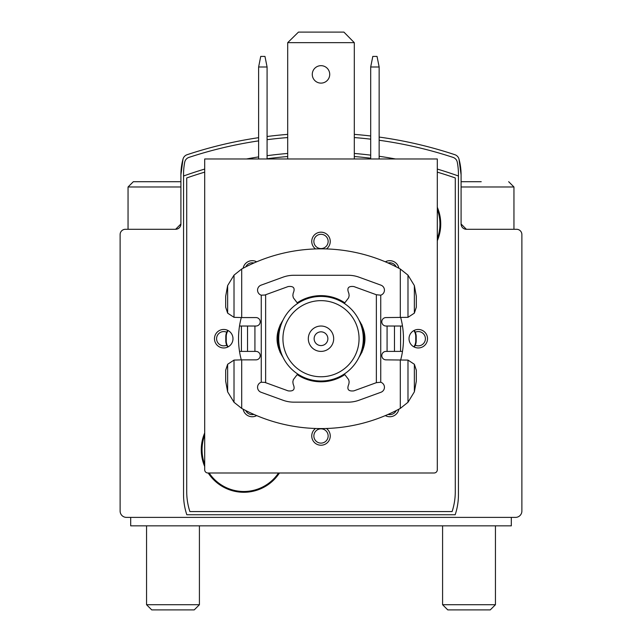 <?xml version="1.0" encoding="UTF-8"?>
<svg xmlns="http://www.w3.org/2000/svg" width="642" height="642" viewBox="0 0 642 642"><rect width="100%" height="100%" fill="white"/><g stroke="black" fill="none" stroke-linecap="round" stroke-linejoin="round"><path stroke-width="0.96" d="M204.702 435.099A41.762 41.762 0 0 0 204.702 464.343M209.132 472.985A41.762 41.762 0 0 0 278.508 472.985M437.298 238.615A41.762 41.762 0 0 0 437.298 209.372M258.622 140.871A422.909 422.909 0 0 0 188.965 157.378A6.34 6.34 0 0 0 184.719 162.193A63.438 63.438 0 0 0 183.556 174.303L183.556 494.661A63.438 63.438 0 0 0 186.822 514.748L455.178 514.748A63.438 63.438 0 0 0 458.444 494.661L458.444 174.303A63.438 63.438 0 0 0 457.281 162.193A6.34 6.34 0 0 0 453.035 157.378A422.909 422.909 0 0 0 379.149 140.261M258.622 137.669A425.02 425.02 0 0 0 187.135 154.698A6.34 6.34 0 0 0 183.01 159.064L180.908 174.833L180.908 223.994A5.288 5.288 0 0 1 175.627 229.282L125.407 229.282A5.288 5.288 0 0 0 120.118 234.571L120.118 511.048A6.34 6.34 0 0 0 126.458 517.388L515.542 517.388A6.34 6.34 0 0 0 521.882 511.048L521.882 234.571A5.288 5.288 0 0 0 516.593 229.282L466.373 229.282A5.288 5.288 0 0 1 461.092 223.994L466.373 229.282M370.691 139.17A422.909 422.909 0 0 0 354.304 137.557M287.696 137.557A422.909 422.909 0 0 0 267.08 139.691M461.092 223.994L461.092 174.833L458.99 159.064A6.34 6.34 0 0 0 454.865 154.698A425.02 425.02 0 0 0 379.149 137.067M370.691 135.984A425.02 425.02 0 0 0 354.304 134.379M287.696 134.379A425.02 425.02 0 0 0 267.08 136.505M461.092 186.991L513.953 186.991L513.953 229.282L516.593 229.282M461.092 174.833A60.268 60.268 0 0 0 458.99 159.064M183.01 159.064A60.268 60.268 0 0 0 180.908 174.833M175.627 229.282L180.908 223.994M125.407 229.282L128.047 229.282L128.047 186.991L133.335 181.702L148.567 181.702M458.444 176.004A407.052 407.052 0 0 0 437.298 169.071M395.48 158.975A407.052 407.052 0 0 0 379.149 156.279M370.691 155.147A407.052 407.052 0 0 0 354.304 153.462M287.696 153.462A407.052 407.052 0 0 0 267.08 155.685M258.622 156.905A407.052 407.052 0 0 0 246.52 158.975M204.702 169.071A407.052 407.052 0 0 0 183.556 176.004M511.313 517.388L511.313 525.846L130.687 525.846L130.687 517.388M204.702 172.136A407.052 407.052 0 0 0 186.726 177.954L186.726 491.764A63.438 63.438 0 0 0 189.896 511.57L452.104 511.57A63.438 63.438 0 0 0 455.274 491.764L455.274 177.954A407.052 407.052 0 0 0 437.298 172.136M370.691 158.213A407.052 407.052 0 0 0 354.304 156.528M287.696 156.528A407.052 407.052 0 0 0 267.08 158.751M204.702 432.973A42.557 42.557 0 0 0 204.702 466.477M208.185 472.985A42.557 42.557 0 0 0 279.455 472.985M437.298 240.75A42.557 42.557 0 0 0 437.298 207.246M282.937 338.711A38.063 38.063 0 0 1 340.027 305.744A38.063 38.063 0 0 1 340.027 371.67A38.063 38.063 0 0 1 282.937 338.711M308.312 338.711A12.688 12.688 0 0 1 327.34 327.725A12.688 12.688 0 0 1 327.34 349.697A12.688 12.688 0 0 1 308.312 338.711M278.708 338.711A42.292 42.292 0 0 1 342.146 302.085A42.292 42.292 0 0 1 342.146 375.337A42.292 42.292 0 0 1 278.708 338.711M314.131 338.711A6.869 6.869 0 0 1 324.435 332.757A6.869 6.869 0 0 1 324.435 344.658A6.869 6.869 0 0 1 314.131 338.711M267.08 158.975L267.08 66.993L264.969 56.416L260.732 56.416L258.622 66.993L258.622 158.975M267.08 66.993L258.622 66.993M379.149 158.975L379.149 66.993L377.039 56.416L372.801 56.416L370.691 66.993L370.691 158.975M379.149 66.993L370.691 66.993M204.702 158.975L204.702 469.808A3.17 3.17 0 0 0 207.872 472.985L434.128 472.985A3.17 3.17 0 0 0 437.298 469.808L437.298 158.975L204.702 158.975M214.476 338.711A9.253 9.253 0 0 1 228.359 330.694A9.253 9.253 0 0 1 228.359 346.72A9.253 9.253 0 0 1 214.476 338.711M256.664 415.607A9.253 9.253 0 0 1 243.125 409.179M326.433 428.487A9.253 9.253 0 0 1 325.205 444.216A9.253 9.253 0 0 1 311.747 435.982A9.253 9.253 0 0 1 315.567 428.487M398.875 409.179A9.253 9.253 0 0 1 385.336 415.607M409.018 338.711A9.253 9.253 0 0 1 422.893 330.694A9.253 9.253 0 0 1 422.893 346.72A9.253 9.253 0 0 1 409.018 338.711M385.336 261.816A9.253 9.253 0 0 1 398.875 268.244M243.125 268.244A9.253 9.253 0 0 1 256.664 261.816M315.567 248.927A9.253 9.253 0 0 1 311.747 241.44A9.253 9.253 0 0 1 325.205 233.198A9.253 9.253 0 0 1 326.433 248.927M241.288 359.857A82.465 82.465 0 0 1 241.288 317.565M400.712 317.565A82.465 82.465 0 0 1 400.712 359.857M280.265 352.755A43.086 43.086 0 0 1 280.265 324.667M297.543 302.575A43.086 43.086 0 0 1 344.457 302.575M361.735 324.667A43.086 43.086 0 0 1 361.735 352.755M344.457 374.848A43.086 43.086 0 0 1 297.543 374.848M287.696 42.669L354.304 42.669L343.911 32.1L298.458 32.1L287.696 42.669L287.696 158.975M312.277 74.392A8.723 8.723 0 0 1 321 65.669A8.723 8.723 0 0 1 329.723 74.392A8.723 8.723 0 0 1 321 83.115A8.723 8.723 0 0 1 312.277 74.392M354.304 42.669L354.304 158.975M358.974 320.101C366.943 332.508 366.943 344.915 358.974 357.313M283.026 357.313C275.057 344.915 275.057 332.508 283.026 320.101M297.671 303.433L293.354 297.8L292.848 295.569L293.161 293.298C295.376 288.146 293.707 285.899 288.138 286.557L264.857 295.031L261.262 295.184A5.288 5.288 0 0 1 261.037 285.168L282.97 277.183A31.715 31.715 0 0 1 293.819 275.274L348.181 275.274A31.715 31.715 0 0 1 359.03 277.183L380.963 285.168A5.288 5.288 0 0 1 380.738 295.184L376.364 294.742L376.364 382.672L380.738 382.239A5.288 5.288 0 0 1 380.963 392.254L359.03 400.231A31.715 31.715 0 0 1 348.181 402.149L293.819 402.149A31.715 31.715 0 0 1 282.97 400.231L261.037 392.254A5.288 5.288 0 0 1 261.262 382.239L264.857 382.391L288.138 390.866C293.707 391.516 295.376 389.269 293.161 384.125L292.848 381.854L293.354 379.623L297.671 373.989M414.363 364.279L416.329 370.241L416.329 381.147L414.363 391.845L414.363 364.279L407.983 360.09L386.019 359.857A4.229 4.229 0 0 1 381.789 355.628A4.229 4.229 0 0 1 386.019 351.399L387.078 351.399L387.078 326.024L386.019 326.024A4.229 4.229 0 0 1 381.789 321.794A4.229 4.229 0 0 1 386.019 317.565L407.983 317.333L414.363 313.144L414.363 285.578L416.329 296.267L416.329 307.173L414.363 313.144M227.637 285.578L227.637 313.144L225.671 307.173L225.671 296.267L227.637 285.578L234.017 275.137L241.705 269.014A31.715 31.715 0 0 1 242.355 268.653A165.989 165.989 0 0 1 399.645 268.653A31.715 31.715 0 0 1 400.295 269.014L407.983 275.137L414.363 285.578M241.705 269.014L241.705 317.565L255.981 317.565A4.229 4.229 0 0 1 260.211 321.794A4.229 4.229 0 0 1 255.981 326.024L254.922 326.024L254.922 351.399L255.981 351.399A4.229 4.229 0 0 1 260.211 355.628A4.229 4.229 0 0 1 255.981 359.857L241.705 359.857L241.705 408.408L234.017 402.285L227.637 391.845L225.671 381.147L225.671 370.241L227.637 364.279L227.637 391.845M414.363 391.845L407.983 402.285L400.295 408.408A31.715 31.715 0 0 1 399.645 408.761A165.989 165.989 0 0 1 242.355 408.761A31.715 31.715 0 0 1 241.705 408.408M387.078 326.024L400.576 326.024L400.576 351.399L402.486 351.399M402.486 326.024L400.576 326.024M413.881 330.566A10.569 10.513 90 0 1 415.759 336.593L416.209 336.593L416.209 340.822A10.569 10.513 -90 0 1 414.21 347.025M415.759 336.593L415.759 340.822A10.569 10.513 90 0 1 413.881 346.857M239.514 326.024L241.424 326.024L241.424 351.399L254.922 351.399M241.424 351.399L239.514 351.399M227.79 330.397A10.569 10.513 90 0 0 225.791 336.593L225.791 340.822A10.569 10.513 90 0 0 227.79 347.025M228.119 330.566A10.569 10.513 -90 0 0 226.241 336.593L226.241 340.822L225.791 340.822M227.637 364.279L234.017 360.09L241.705 359.857M241.705 317.565L234.017 317.333L227.637 313.144M387.078 351.399L400.576 351.399M241.424 326.024L254.922 326.024M228.119 346.857A10.569 10.513 -90 0 1 226.241 340.822M416.209 336.593A10.569 10.513 -90 0 0 414.21 330.397M344.329 303.433L348.646 297.8L349.152 295.569L348.839 293.298C346.624 288.146 348.293 285.899 353.862 286.557L376.364 294.742M376.364 382.672L353.862 390.866C348.293 391.516 346.624 389.269 348.839 384.125L349.152 381.854L348.646 379.623L344.329 373.989M481.227 181.702L461.092 181.702M495.447 525.846L495.447 604.716L442.587 604.716L442.587 525.846M495.447 604.716L490.263 609.9L447.771 609.9L442.587 604.716M180.908 181.702L133.335 181.702M199.413 525.846L199.413 604.716L146.553 604.716L146.553 525.846M199.413 604.716L194.229 609.9L151.737 609.9L146.553 604.716M313.866 241.44A7.134 7.134 0 0 1 324.571 235.261A7.134 7.134 0 0 1 324.571 247.619A7.134 7.134 0 0 1 313.866 241.44M245.774 266.863A7.134 7.134 0 0 1 253.919 262.995M388.081 262.995A7.134 7.134 0 0 1 396.226 266.863M415.278 332.235A7.134 7.134 0 0 1 425.405 338.711A7.134 7.134 0 0 1 415.278 345.187M396.226 410.551A7.134 7.134 0 0 1 388.081 414.419M313.866 435.982A7.134 7.134 0 0 1 324.571 429.795A7.134 7.134 0 0 1 324.571 442.161A7.134 7.134 0 0 1 313.866 435.982M253.919 414.419A7.134 7.134 0 0 1 245.774 410.551M226.722 345.187A7.134 7.134 0 0 1 216.595 338.711A7.134 7.134 0 0 1 226.722 332.235M380.738 295.184L380.738 382.239M261.262 295.184L261.262 382.239M400.295 269.014L400.295 317.565M400.295 359.857L400.295 408.408M265.636 294.742L265.636 382.672M415.759 340.822L416.209 340.822M226.241 336.593L225.791 336.593M234.017 360.09L234.017 402.285M234.017 275.137L234.017 317.333M407.983 275.137L407.983 317.333M407.983 360.09L407.983 402.285M247.523 326.024L247.523 351.399M394.477 326.024L394.477 351.399M180.908 186.991L128.047 186.991M513.953 186.991L508.665 181.702"/></g></svg>

